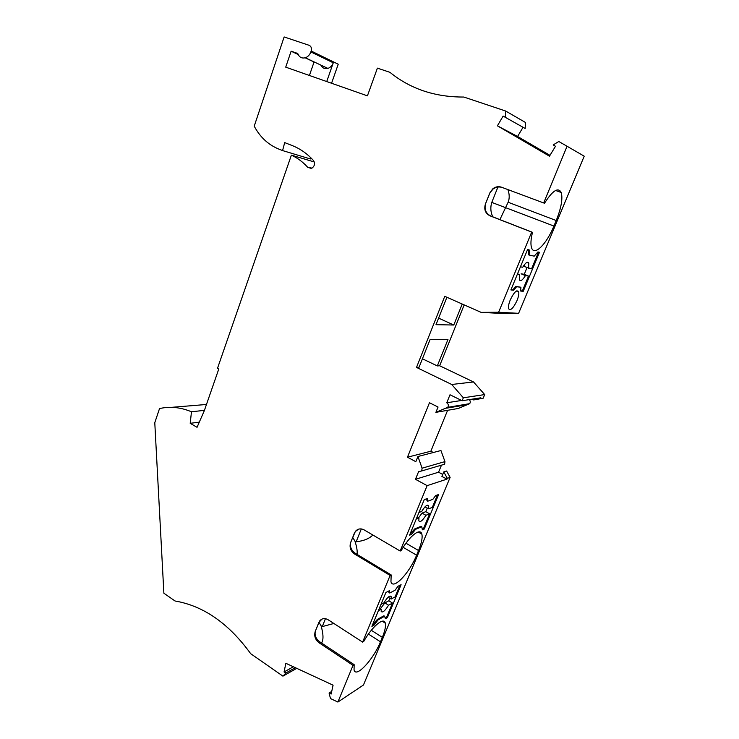 <?xml version="1.0" encoding="UTF-8"?>
<svg xmlns="http://www.w3.org/2000/svg" width="739" height="739" viewBox="0 0 739 739"><rect width="100%" height="100%" fill="white"/><g stroke="black" fill="none" stroke-linecap="round" stroke-linejoin="round"><path stroke-width="1.11" d="M505.679 111.035L505.319 117.335L525.161 128.466L525.512 122.489L505.679 111.035L463.833 97.04C435.012 97.178 410.385 88.948 389.943 72.33L377.398 68.136L367.422 95.848L285.725 67.157L291.12 51.203L297.734 53.457C299.138 57.18 301.66 58.621 305.309 57.771C307.895 56.848 309.743 54.898 310.86 51.915L311.165 51.009L338.231 64.21L331.562 83.258M314.287 161.961L291.388 155.144C297.521 157.961 302.99 162.053 307.803 167.393L311.978 168.113C314.74 165.97 315.23 163.43 313.447 160.492C307.285 153.712 300.228 148.742 292.284 145.592L284.7 142.599L282.575 150.58L278.695 149.038C268.174 144.678 260.008 137.057 254.216 126.166L284.136 36.95L309.087 45.291C311.193 46.298 311.886 48.211 311.165 51.009M291.388 155.144L217.497 368.308L218.781 369.01L204.306 410.699L197.045 427.308L190.209 423.318L191.475 411.789L204.435 410.339M296.764 668.342L282.926 676.148L250.687 653.692C228.757 623.439 203.539 605.878 175.032 600.992L163.873 593.214L154.784 422.699L159.522 408.575C170.053 406.182 180.704 407.254 191.475 411.789M282.926 676.148L286.039 672.896L284.062 671.963L285.864 663.299L333.077 685.173L331.164 694.05L329.086 693.071L330.481 698.549L337.899 702.05L353.039 665.34L319.008 642.736C315.193 639.669 313.946 635.891 315.239 631.392L319.59 621.037C321.908 618.294 324.772 617.878 328.19 619.79L362.618 642.108L363.717 641.461C372.308 626.275 383.883 616.696 385.259 623.116L382.229 621.194M422.089 468.184L444.952 461.607L440.943 450.522L417.923 456.508L422.089 468.184L421.738 470.937L418.607 471.611L415.466 479.297L427.133 485.643L400.168 551.035L364.179 529.918C360.724 528.173 357.787 528.681 355.348 531.443L350.619 542.537C349.261 547.229 350.563 551.054 354.544 554.001L390.109 575.441L362.618 642.108M417.923 456.508L415.817 461.681L407.457 457.21L429.47 402.746L438.051 407.041L435.89 412.344L447.76 407.318C448.785 405.489 448.444 403.974 446.735 402.783L450.005 394.774L462.143 400.732L480.867 397.794L480.507 398.654L473.644 399.938L474.096 398.857M481.126 312.375L501.818 313.447L518.612 313.327L498.622 312.246L481.126 312.375L444.749 296.33L416.51 367.412L451.705 384.483L463.353 397.794L462.143 400.732M498.622 312.246L531.674 232.083L489.966 215.816C485.32 213.395 483.805 209.442 485.431 203.973L489.818 192.953L492.747 188.879C495.472 186.727 498.363 186.163 501.439 187.179L543.682 202.957L567.062 146.248L558.786 141.5L553.197 144.936L555.506 146.267L549.474 156.169L497.412 125.824L503.12 116.069L505.319 117.335M523.036 127.274L517.577 136.475L497.412 125.824M549.973 155.347L517.577 136.475M518.612 313.327L584.216 156.178L567.062 146.248M473.644 399.938L483.167 398.229L484.692 394.58L473.514 381.952L439.659 365.759L464.175 304.902M435.89 412.344L458.272 408.464L469.699 403.66C470.604 402.182 470.429 400.843 469.173 399.633M447.612 410.311L430.855 451.215L433.313 452.508M444.952 461.607L444.61 464.231L441.913 465.025M442.716 474.429L438.56 472.212L441.479 465.154M337.899 702.05L363.459 685.007L450.125 477.385L446.605 471.02L443.769 471.898L447.307 478.309L446.966 479.131L441.894 476.415L443.769 471.898M171.577 407.337L206.467 404.473M282.575 150.58L310.426 158.959L310.768 157.703M326.73 81.558L333.28 62.797L310.86 51.915M320.818 65.078C322.352 68.062 324.698 69.17 327.867 68.404C330.388 67.526 332.19 65.66 333.28 62.797M314.869 62.279L314.057 62.002L309.419 75.48M314.057 62.002L305.17 57.818M298.131 54.501L291.12 51.203M489.818 192.953L493.089 189.008C496.072 186.985 499.148 186.487 502.326 187.512L543.682 202.957M520.921 287.268L520.662 291.046L523.221 291.342L539.47 252.295L537.937 251.944L534.214 256.147L529.133 255.047L529.198 249.921L527.563 249.542L510.889 289.928L513.744 290.251L516.57 286.723L520.921 287.268L515.702 286.353L512.875 289.882L510.991 289.67M510.252 299.96C508.672 303.951 508.136 306.888 508.635 308.791C510.547 310.953 513.337 308.209 517.014 300.561C518.612 296.57 519.157 293.605 518.649 291.674C516.764 289.494 513.965 292.256 510.252 299.96M531.674 232.083L532.505 232.323C530.796 239.316 530.491 244.48 531.572 247.805C534.223 256.516 546.592 244.129 553.908 226.051L556.218 220.527C561.206 208.065 562.887 198.736 561.27 192.537C558.241 186.884 552.652 190.459 544.495 203.262M520.681 290.787L522.362 290.981L528.551 276.09L525.438 275.601C522.501 280.312 520.459 281.679 519.314 279.712L519.637 274.677L517.337 274.308M526.999 267.675L524.247 274.317L521.106 273.809L525.438 275.601M524.533 264.534L524.127 266.493L531.572 268.83L538.546 252.082M528.302 249.708L528.237 254.687L529.133 255.047M528.551 276.09L524.247 274.317M523.221 291.342L522.362 290.981M520.432 266.825L522.713 267.232C525.66 262.53 527.701 261.163 528.819 263.139L528.477 268.275M512.875 289.882L513.744 290.251M515.702 286.353L516.57 286.723M517.54 273.809L519.637 274.677M507.887 189.59C509.559 194.228 509.633 198.449 508.127 202.255L499.906 219.603M489.865 192.971L485.477 203.982C484.202 209.553 486.003 213.589 490.872 216.084L532.505 232.323M497.91 187.069L491.777 202.403C490.456 206.698 490.539 210.901 492.026 215.012L492.59 216.749M451.705 384.483L473.514 381.952M422.431 358.794L437.322 365.925L439.659 365.759M416.51 367.412L419.068 367.228L430.024 339.691L447.973 339.45L437.322 365.925M483.167 398.229L480.507 398.654M484.692 394.58L463.353 397.794M446.901 297.281L436.001 324.67L453.774 325.021L462.217 304.043M453.774 325.021L438.606 318.13M446.735 402.783L461.579 400.464M430.855 451.215L407.457 457.21M415.466 479.297L438.56 472.212M450.125 477.385L447.307 478.309M293.374 666.772L284.062 671.963M190.209 423.318L199.299 422.145M286.039 672.896L295.323 667.677M331.746 691.371L329.086 693.071M421.803 526.75L422.366 529.835L424.26 529.041L438.643 494.511L435.659 495.573L432.832 499.361L427.742 501.208L427.595 498.446L424.26 499.629L409.563 535.202L411.568 534.362L415.567 529.318L421.803 526.75L421.027 526.316L414.791 528.875L409.96 534.26M395.097 590.23L389.721 593.011L389.416 590.692L385.897 592.493L371.911 626.349L374.026 625.166L378.063 619.91L384.622 616.243L385.388 618.746L387.393 617.61L401.092 584.697L397.942 586.313L395.097 590.23M427.133 485.643L446.966 479.131M400.168 551.035L401.212 550.573C409.554 535.895 420.288 527.572 421.83 534.075L418.191 531.997M358.572 529.17L355.551 531.369L354.369 533.244L350.683 542.509C349.75 547.008 351.413 550.684 355.653 553.539L391.162 574.924L390.959 581.722C393.019 590.479 409.48 573.058 416.602 555.192L418.551 550.527C421.609 543.036 422.708 537.549 421.83 534.075M391.162 574.924L390.109 575.441M321.982 619.079L318.814 622.524L315.304 631.355C314.454 635.595 316.08 639.18 320.163 642.108L354.147 664.657L354.046 669.913C355.902 678.494 373.481 659.41 380.474 641.803L382.331 637.341C385.01 630.81 385.989 626.072 385.259 623.116M354.147 664.657L353.039 665.34M388.178 597.204L391.143 599.033L391.236 596.733C389.952 595.061 387.495 597.121 383.846 602.904L380.964 604.437M391.143 599.033L395.06 596.946L399.901 585.306M389.721 593.011L388.963 592.549L388.76 591.024M380.456 608.659L384.871 602.904L388.825 600.789L389.878 598.257M387.393 617.61L386.654 617.157L392.511 603.07L388.825 600.789M385.158 617.998L386.654 617.157M379.476 608.049L381.259 609.158L381.176 611.384C382.497 613.037 384.954 610.977 388.575 605.195L384.871 602.904M392.511 603.07L388.575 605.195M381.259 609.158L378.368 610.728M384.622 616.243L383.883 615.781L377.315 619.439L372.401 625.176M377.315 619.439L378.063 619.91M373.278 624.686L374.026 625.166M417.101 516.949L418.967 518.002L416.223 519.074M422.237 529.124L423.493 528.597L429.645 513.827L425.913 515.286C422.468 520.783 420.112 522.63 418.847 520.838L418.967 518.002M418.607 517.799L422.034 513.115L425.913 515.286M427.281 508.081L425.793 511.674L422.034 513.115M414.791 528.875L415.567 529.318M410.792 533.909L411.568 534.362M427.742 501.208L426.948 500.774L426.837 498.714M437.516 494.908L432.315 507.407L428.602 508.811L428.74 505.901C427.502 504.09 425.156 505.938 421.692 511.434L418.958 512.478M429.645 513.827L425.793 511.674M424.26 529.041L423.493 528.597M425.036 506.825L428.602 508.811M357.066 554.389C357.519 551.266 356.798 546.823 354.932 541.068L356.161 541.798C363.773 540.883 369.334 538.629 372.862 535.018M352.688 537.447L354.932 541.068M356.161 541.798L361.306 528.93M321.548 643.022C323.599 639.974 323.451 634.247 321.096 625.831L322.278 626.598L333.871 623.476M318.962 622.22L321.096 625.831M322.278 626.598L325.437 618.691M501.439 187.179L502.326 187.512M556.218 220.527L508.127 202.255M491.777 202.403L553.908 226.051M489.966 215.816L490.872 216.084M446.652 408.15L468.637 404.445M307.803 167.393L311.304 168.39M403.171 547.35L416.602 555.192M418.551 550.527L405.97 543.22M355.653 553.539L354.544 554.001M368.438 634.08L380.474 641.803M382.331 637.341L371.301 630.293M320.163 642.108L319.008 642.736M528.819 263.139L526.944 262.373M555.589 190.459L561.27 192.537M469.699 403.66L447.76 407.318M421.738 470.937L444.61 464.231M390.1 596.04L391.236 596.733M427.391 505.153L428.74 505.901M327.867 68.404L305.309 57.771M516.746 290.87L518.649 291.674"/></g></svg>
